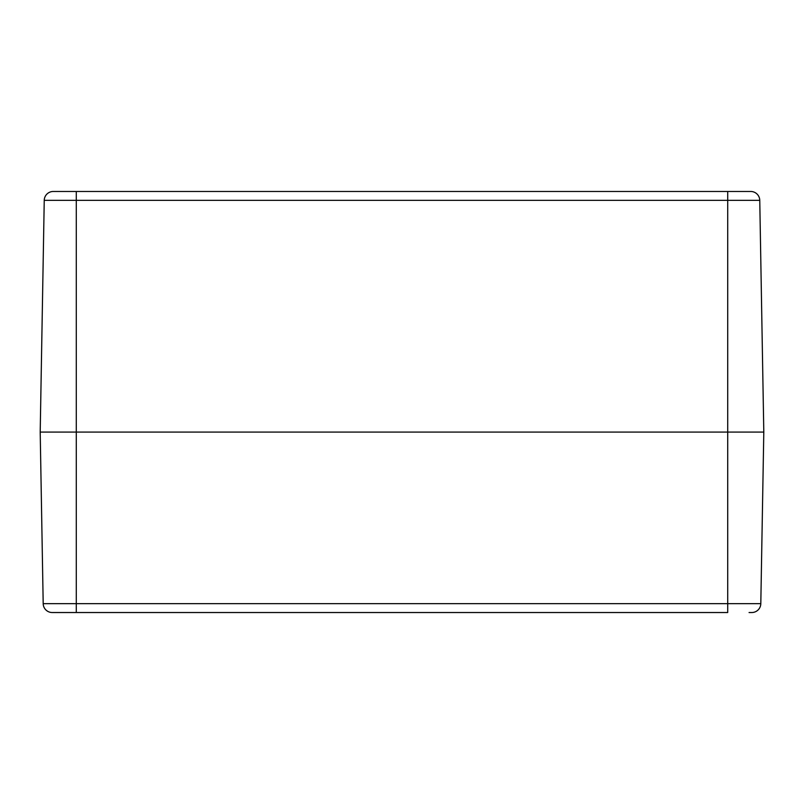 <?xml version="1.0" encoding="UTF-8"?>
<svg xmlns="http://www.w3.org/2000/svg" width="804" height="804" viewBox="0 0 804 804"><rect width="100%" height="100%" fill="white"/><g stroke="black" fill="none" stroke-linecap="round" stroke-linejoin="round"><path stroke-width="1.21" d="M53.265 191.473A9.025 9.025 0 0 0 44.24 200.337A9.025 9.025 0 0 1 53.265 191.473L750.735 191.473A9.025 9.025 0 0 1 759.76 200.337L763.8 432.08L760.805 603.663A9.025 9.025 0 0 1 751.78 612.527L749.067 612.527M760.805 603.663A9.025 9.025 0 0 1 751.78 612.527A9.025 9.025 0 0 0 760.805 603.663L727.71 603.663L727.71 612.527L76.29 612.527L76.29 603.663L43.195 603.663A9.025 9.025 0 0 0 52.22 612.527L76.29 612.527L52.22 612.527A9.025 9.025 0 0 1 43.195 603.663L40.2 432.08L763.8 432.08L40.2 432.08L44.24 200.337L759.76 200.337A9.025 9.025 0 0 0 750.735 191.473M727.71 191.473L727.71 603.663L76.29 603.663L76.29 191.473"/></g></svg>
